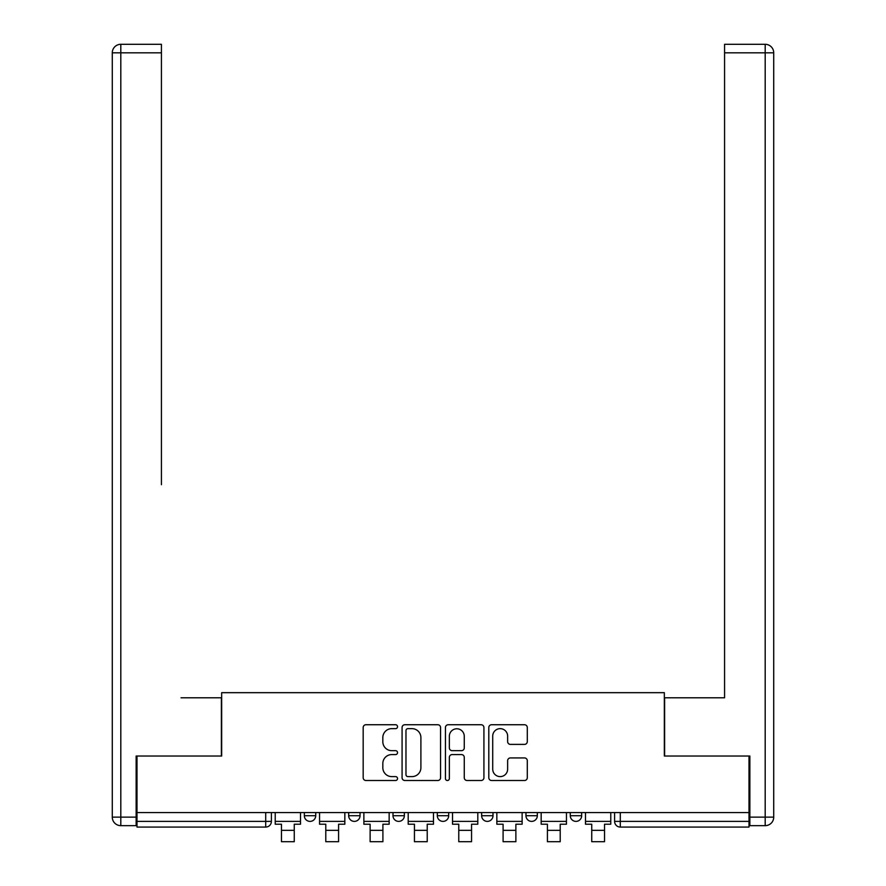 <?xml version="1.0" encoding="UTF-8"?>
<svg xmlns="http://www.w3.org/2000/svg" width="886" height="886" viewBox="0 0 886 886"><rect width="100%" height="100%" fill="white"/><g stroke="black" fill="none" stroke-linecap="round" stroke-linejoin="round"><path stroke-width="1.33" d="M397.537 726.686A1.949 1.949 0 0 0 395.588 724.737L365.962 724.737A2.791 2.791 0 0 0 363.171 727.528L363.171 777.731A2.791 2.791 0 0 0 365.962 780.511L395.588 780.511A1.949 1.949 0 0 0 397.537 778.561A1.949 1.949 0 0 0 395.588 776.612L391.756 776.612A8.926 8.926 0 0 1 382.83 767.686L382.83 763.499A8.926 8.926 0 0 1 391.756 754.584L395.588 754.584A1.949 1.949 0 0 0 397.537 752.624A1.949 1.949 0 0 0 395.588 750.675L391.756 750.675A8.926 8.926 0 0 1 382.83 741.748L382.83 737.562A8.926 8.926 0 0 1 391.756 728.646L395.588 728.646A1.949 1.949 0 0 0 397.537 726.686M570.285 812.573L570.285 815.707L581.659 815.707A5.681 5.681 0 0 1 575.966 821.388A5.681 5.681 0 0 1 570.285 815.707L570.285 812.573M525.963 812.573L525.963 815.707L537.326 815.707A5.681 5.681 0 0 1 531.644 821.388A5.681 5.681 0 0 1 525.963 815.707L525.963 812.573M437.319 812.573L437.319 815.707L448.681 815.707A5.681 5.681 0 0 1 443 821.388A5.681 5.681 0 0 1 437.319 815.707L437.319 812.573M524.501 744.395A2.791 2.791 0 0 0 527.292 741.615L527.292 727.528A2.791 2.791 0 0 0 524.501 724.737L491.597 724.737A2.791 2.791 0 0 0 488.806 727.528L488.806 777.731A2.791 2.791 0 0 0 491.597 780.511L524.501 780.511A2.791 2.791 0 0 0 527.292 777.731L527.292 760.72A2.791 2.791 0 0 0 524.501 757.929L510.425 757.929A2.791 2.791 0 0 0 507.634 760.72L507.634 769.148A7.465 7.465 0 0 1 500.169 776.612A7.465 7.465 0 0 1 492.716 769.148L492.716 736.1A7.465 7.465 0 0 1 500.169 728.646A7.465 7.465 0 0 1 507.634 736.1L507.634 741.615A2.791 2.791 0 0 0 510.425 744.395L524.501 744.395M136.998 812.573L136.998 756.035L221.666 756.035L221.666 692.675L664.334 692.675L664.334 756.035L749.002 756.035L749.002 812.573L136.998 812.573L136.998 821.388L271.393 821.388L271.393 812.573L271.393 821.388A5.681 5.681 0 0 1 265.7 827.07L136.998 827.07L136.998 821.388M440.563 727.528A2.791 2.791 0 0 0 437.773 724.737L404.858 724.737A2.791 2.791 0 0 0 402.078 727.528L402.078 777.731A2.791 2.791 0 0 0 404.858 780.511L437.773 780.511A2.791 2.791 0 0 0 440.563 777.731L440.563 727.528M448.227 724.737L481.142 724.737A2.791 2.791 0 0 1 483.922 727.528L483.922 777.731A2.791 2.791 0 0 1 481.142 780.511L467.055 780.511A2.791 2.791 0 0 1 464.264 777.731L464.264 757.364A2.791 2.791 0 0 0 461.473 754.584L452.137 754.584A2.791 2.791 0 0 0 449.346 757.364L449.346 778.561A1.949 1.949 0 0 1 447.397 780.511A1.949 1.949 0 0 1 445.436 778.561L445.436 727.528A2.791 2.791 0 0 1 448.227 724.737M614.607 812.573L614.607 821.388L749.002 821.388L749.002 827.07L620.3 827.07A5.681 5.681 0 0 1 614.607 821.388M749.002 812.573L749.002 821.388M581.659 812.573L581.659 815.707L581.659 812.573M537.326 815.707L537.326 812.573L537.326 815.707A5.681 5.681 0 0 1 531.644 821.388M493.004 812.573L493.004 815.707A5.681 5.681 0 0 1 487.322 821.388A5.681 5.681 0 0 1 481.641 815.707A5.681 5.681 0 0 0 487.322 821.388A5.681 5.681 0 0 0 493.004 815.707L493.004 812.573M481.641 812.573L481.641 815.707L493.004 815.707M448.681 812.573L448.681 815.707M404.359 812.573L404.359 815.707A5.681 5.681 0 0 1 398.678 821.388A5.681 5.681 0 0 1 392.996 815.707A5.681 5.681 0 0 0 398.678 821.388A5.681 5.681 0 0 0 404.359 815.707L392.996 815.707L392.996 812.573M348.674 812.573L348.674 815.707L360.037 815.707L360.037 812.573L360.037 815.707A5.681 5.681 0 0 1 354.356 821.388A5.681 5.681 0 0 1 348.674 815.707A5.681 5.681 0 0 0 354.356 821.388M304.341 812.573L304.341 815.707L315.715 815.707L315.715 812.573L315.715 815.707A5.681 5.681 0 0 1 310.034 821.388A5.681 5.681 0 0 1 304.341 815.707A5.681 5.681 0 0 0 310.034 821.388M265.7 812.573L265.7 827.07A5.681 5.681 0 0 0 271.393 821.388M407.925 728.646A1.949 1.949 0 0 0 405.976 730.596L405.976 774.663A1.949 1.949 0 0 0 407.925 776.612L411.979 776.612A8.926 8.926 0 0 0 420.894 767.686L420.894 737.562A8.926 8.926 0 0 0 411.979 728.646L407.925 728.646M464.264 736.244A7.465 7.465 0 0 0 456.811 728.779A7.465 7.465 0 0 0 449.346 736.244L449.346 747.884A2.791 2.791 0 0 0 452.137 750.675L461.473 750.675A2.791 2.791 0 0 0 464.264 747.884L464.264 736.244M275.225 821.388L300.509 821.388L300.509 824.224L294.263 824.224L294.263 841.7L281.471 841.7L281.471 824.224L275.225 824.224L275.225 812.573M300.509 821.388L300.509 812.573M136.145 817.125L136.145 825.652L120.806 825.652A8.528 8.528 0 0 1 112.278 817.125L112.278 52.828L120.806 52.828L120.806 44.3L161.429 44.3L161.429 52.828L120.806 52.828L120.806 817.125L136.145 817.125L136.145 756.035L221.378 756.035L221.378 697.791L181.032 697.791M161.429 52.828L161.429 484.697M120.806 44.3A8.528 8.528 0 0 0 112.278 52.828A8.528 8.528 0 0 1 120.806 44.3M704.968 697.791L724.571 697.791L724.571 44.3L765.194 44.3A8.528 8.528 0 0 1 773.722 52.828L773.722 817.125L773.722 52.828A8.528 8.528 0 0 0 765.194 44.3L765.194 52.828L724.571 52.828M749.855 817.125L773.722 817.125A8.528 8.528 0 0 1 765.194 825.652L749.855 825.652L749.855 756.035L664.622 756.035L664.622 697.791L724.571 697.791L724.571 484.697M319.547 821.388L344.831 821.388L344.831 824.224L338.585 824.224L338.585 841.7L325.793 841.7L325.793 824.224L319.547 824.224L319.547 812.573M344.831 821.388L344.831 812.573M363.869 821.388L389.153 821.388L389.153 824.224L382.907 824.224L382.907 841.7L370.126 841.7L370.126 824.224L363.869 824.224L363.869 812.573M389.153 821.388L389.153 812.573M408.191 821.388L433.487 821.388L433.487 824.224L427.229 824.224L427.229 841.7L414.449 841.7L414.449 824.224L408.191 824.224L408.191 812.573M433.487 821.388L433.487 812.573M452.513 821.388L477.809 821.388L477.809 824.224L471.551 824.224L471.551 841.7L458.771 841.7L458.771 824.224L452.513 824.224L452.513 812.573M477.809 821.388L477.809 812.573M496.847 821.388L522.131 821.388L522.131 824.224L515.874 824.224L515.874 841.7L503.093 841.7L503.093 824.224L496.847 824.224L496.847 812.573M522.131 821.388L522.131 812.573M541.169 821.388L566.453 821.388L566.453 824.224L560.207 824.224L560.207 841.7L547.415 841.7L547.415 824.224L541.169 824.224L541.169 812.573M566.453 821.388L566.453 812.573M585.491 821.388L610.775 821.388L610.775 824.224L604.529 824.224L604.529 841.7L591.737 841.7L591.737 824.224L585.491 824.224L585.491 812.573M610.775 821.388L610.775 812.573M620.3 812.573L620.3 827.07M281.471 830.337L294.263 830.337M120.806 825.652L120.806 817.125L112.278 817.125M765.194 825.652L765.194 52.828L773.722 52.828A8.528 8.528 0 0 0 765.194 44.3A8.528 8.528 0 0 1 773.722 52.828M325.793 830.337L338.585 830.337M370.126 830.337L382.907 830.337M414.449 830.337L427.229 830.337M458.771 830.337L471.551 830.337M503.093 830.337L515.874 830.337M547.415 830.337L560.207 830.337M591.737 830.337L604.529 830.337"/></g></svg>
